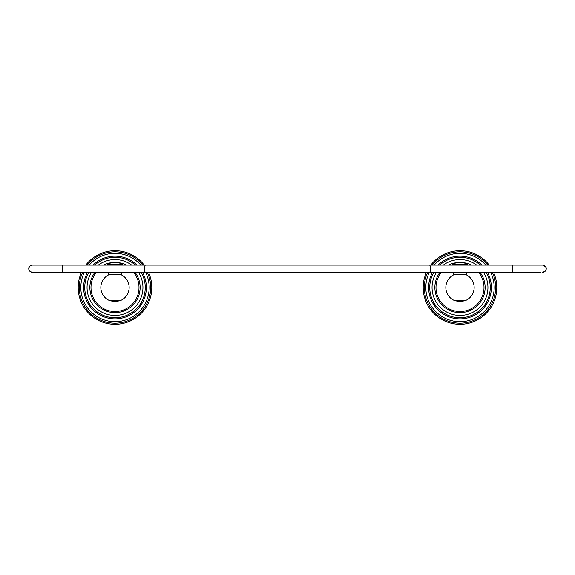 <?xml version="1.0" encoding="UTF-8"?>
<svg xmlns="http://www.w3.org/2000/svg" width="575" height="575" viewBox="0 0 575 575"><rect width="100%" height="100%" fill="white"/><g stroke="black" fill="none" stroke-linecap="round" stroke-linejoin="round"><path stroke-width="0.86" d="M62.653 265.075L62.653 272.262L32.344 272.262A3.594 3.594 0 0 1 28.75 268.669A3.594 3.594 0 0 1 32.344 265.075L429.324 265.075C430.912 264.852 430.912 272.485 429.324 272.262L121.785 272.262L121.785 274.534L108.215 274.534L108.215 272.262L62.653 272.262L540.586 272.262M546.228 269.078L545.129 271.278L542.656 272.262A3.594 3.594 0 0 0 546.25 268.669A3.594 3.594 0 0 0 542.656 265.075L542.656 265.075A3.594 3.594 0 0 1 546.25 268.669A3.594 3.594 0 0 1 542.656 272.262A3.594 3.594 0 0 0 546.25 268.669A3.594 3.594 0 0 0 542.656 265.075L429.324 265.075M32.344 265.075L34.414 265.075L32.344 265.075A3.594 3.594 0 0 0 28.75 268.669A3.594 3.594 0 0 0 32.344 272.262A3.594 3.594 0 0 1 28.75 268.669A3.594 3.594 0 0 1 32.344 265.075L29.871 266.06L28.772 268.259M81.506 272.262A36.8 36.8 0 0 0 115 324.3A36.8 36.8 0 0 0 148.494 272.262M87.587 272.262A31.366 31.366 0 0 0 115 318.866A31.366 31.366 0 0 0 142.413 272.262M95.019 272.262A25.128 25.128 0 0 0 115 312.627A25.128 25.128 0 0 0 134.981 272.262M126.335 265.075A25.128 25.128 0 0 0 117.767 262.523M112.233 262.523A25.128 25.128 0 0 0 103.665 265.075M136.929 265.075A31.366 31.366 0 0 0 93.071 265.075M144.181 265.075A36.8 36.8 0 0 0 85.819 265.075M120.657 274.534A14.145 14.145 0 0 1 120.664 300.466L109.336 300.466A14.145 14.145 0 0 1 109.343 274.534M426.506 272.262A36.8 36.8 0 0 0 460 324.3A36.8 36.8 0 0 0 493.494 272.262M428.634 287.5A31.366 31.366 0 0 1 432.587 272.262A31.366 31.366 0 0 0 460 318.866A31.366 31.366 0 0 0 487.413 272.262A31.366 31.366 0 0 1 460 318.866A31.366 31.366 0 0 1 428.634 287.5A31.366 31.366 0 0 0 460 318.866A31.366 31.366 0 0 0 491.366 287.5M438.071 265.075A31.366 31.366 0 0 1 481.929 265.075A31.366 31.366 0 0 0 438.071 265.075M440.019 272.262A25.128 25.128 0 0 0 460 312.627A25.128 25.128 0 0 0 479.981 272.262M471.335 265.075A25.128 25.128 0 0 0 462.767 262.523M457.233 262.523A25.128 25.128 0 0 0 448.665 265.075M489.181 265.075A36.8 36.8 0 0 0 430.819 265.075M465.657 274.534A14.145 14.145 0 0 1 465.664 300.466L454.336 300.466A14.145 14.145 0 0 1 454.343 274.534M119.823 300.466A11.378 11.378 0 0 1 115.862 301.501L115.862 300.466M114.138 300.466L114.138 301.501A11.378 11.378 0 0 1 110.177 300.466M121.785 264.5L121.785 265.075L108.215 265.075L108.215 264.5M107.64 264.5A13.06 13.06 0 0 1 122.36 264.5L107.64 264.5M464.823 300.466A11.378 11.378 0 0 1 460.863 301.501L460.863 300.466M459.137 300.466L459.137 301.501A11.378 11.378 0 0 1 455.177 300.466M453.215 274.534L453.215 272.262L466.785 272.262L466.785 274.534L453.215 274.534M466.785 264.5L466.785 265.075L453.215 265.075L453.215 264.5M452.64 264.5A13.06 13.06 0 0 1 467.36 264.5L452.64 264.5M512.347 272.262L512.347 265.075L540.586 265.075M145.676 272.262C144.088 272.485 144.088 264.852 145.676 265.075L147.035 265.075M78.2 287.5A36.8 36.8 0 0 0 115 324.3A36.8 36.8 0 0 0 151.8 287.5M82.735 272.262A35.679 35.679 0 0 0 115 323.179A35.679 35.679 0 0 0 147.265 272.262M142.751 265.075A35.679 35.679 0 0 0 87.249 265.075M145.597 272.262A34.184 34.184 0 0 1 115 321.684A34.184 34.184 0 0 1 84.403 272.262M89.197 265.075A34.184 34.184 0 0 1 140.803 265.075M83.634 287.5A31.366 31.366 0 0 0 115 318.866A31.366 31.366 0 0 0 146.366 287.5M88.873 272.262A30.245 30.245 0 0 0 115 317.745A30.245 30.245 0 0 0 141.127 272.262M135.298 265.075A30.245 30.245 0 0 0 94.702 265.075M138.424 272.262A27.945 27.945 0 0 1 115 315.445A27.945 27.945 0 0 1 91.576 272.262M98.325 265.075A27.945 27.945 0 0 1 131.675 265.075M89.873 287.5A25.128 25.128 0 0 0 115 312.627A25.128 25.128 0 0 0 140.127 287.5M96.449 272.262A24.006 24.006 0 0 0 115 311.506A24.006 24.006 0 0 0 133.551 272.262M123.567 265.075A24.006 24.006 0 0 0 121.878 264.5M108.122 264.5A24.006 24.006 0 0 0 106.433 265.075M423.2 287.5A36.8 36.8 0 0 0 460 324.3A36.8 36.8 0 0 0 496.8 287.5M427.735 272.262A35.679 35.679 0 0 0 460 323.179A35.679 35.679 0 0 0 492.265 272.262M487.751 265.075A35.679 35.679 0 0 0 432.249 265.075M490.597 272.262A34.184 34.184 0 0 1 460 321.684A34.184 34.184 0 0 1 429.403 272.262M434.197 265.075A34.184 34.184 0 0 1 485.803 265.075M433.873 272.262A30.245 30.245 0 0 0 460 317.745A30.245 30.245 0 0 0 486.127 272.262M480.298 265.075A30.245 30.245 0 0 0 439.702 265.075M483.424 272.262A27.945 27.945 0 0 1 460 315.445A27.945 27.945 0 0 1 436.576 272.262M443.325 265.075A27.945 27.945 0 0 1 476.675 265.075M434.872 287.5A25.128 25.128 0 0 0 460 312.627A25.128 25.128 0 0 0 485.128 287.5M441.449 272.262A24.006 24.006 0 0 0 460 311.506A24.006 24.006 0 0 0 478.551 272.262M468.567 265.075A24.006 24.006 0 0 0 466.878 264.5M453.122 264.5A24.006 24.006 0 0 0 451.433 265.075M546.25 268.784L546.236 268.345M546.077 267.569L543.174 265.111M28.75 268.554L28.764 268.992M28.829 269.431L29.871 271.278L31.826 272.227M115.862 301.357L114.138 301.357M110.831 300.747L110.019 300.466M119.981 300.466L119.169 300.747M460.863 301.357L459.137 301.357M455.831 300.747L455.019 300.466M464.981 300.466L464.169 300.747"/></g></svg>
